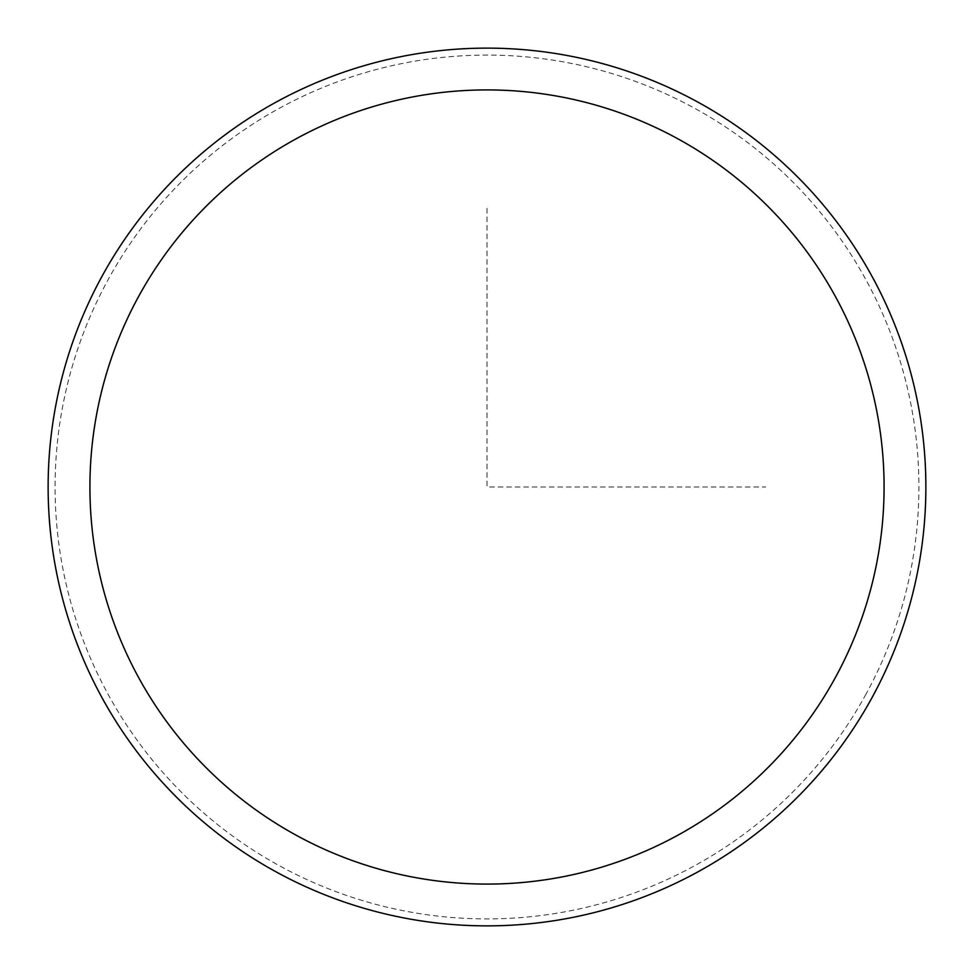 <?xml version="1.0" encoding="UTF-8"?>
<svg xmlns="http://www.w3.org/2000/svg" width="974" height="974" viewBox="0 0 974 974"><rect width="100%" height="100%" fill="white"/><g stroke="black" fill="none" stroke-linecap="round" stroke-linejoin="round"><path stroke-width="0.73" stroke-dasharray="4.87 3.65" d="M101.856 276.592A438.872 438.872 0 0 1 697.408 101.856A438.872 438.872 0 0 1 872.144 697.408A438.872 438.872 0 0 1 276.592 872.144A438.872 438.872 0 0 1 101.856 276.592M866.032 694.072A431.908 431.908 0 0 1 279.928 866.032A431.908 431.908 0 0 1 107.968 279.928A431.908 431.908 0 0 1 694.072 107.968A431.908 431.908 0 0 1 866.032 694.072M487 208.351L487 487L765.649 487"/><path stroke-width="1.46" d="M101.856 276.592A438.872 438.872 0 0 1 697.408 101.856A438.872 438.872 0 0 1 872.144 697.408A438.872 438.872 0 0 1 276.592 872.144A438.872 438.872 0 0 1 101.856 276.592M138.527 296.632A397.075 397.075 0 0 1 677.368 138.527A397.075 397.075 0 0 1 835.473 677.368A397.075 397.075 0 0 1 296.632 835.473A397.075 397.075 0 0 1 138.527 296.632"/></g></svg>
